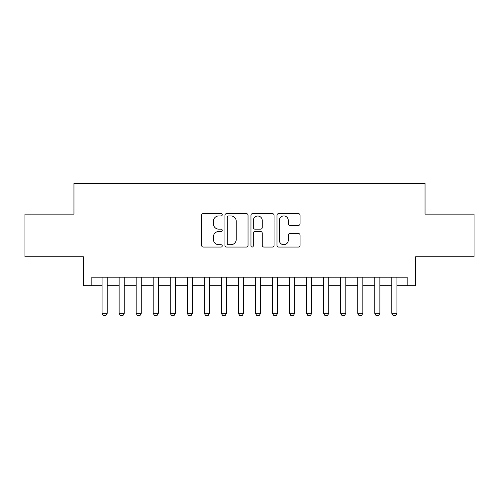 <?xml version="1.0" encoding="UTF-8"?>
<svg xmlns="http://www.w3.org/2000/svg" width="499" height="499" viewBox="0 0 499 499"><rect width="100%" height="100%" fill="white"/><g stroke="black" fill="none" stroke-linecap="round" stroke-linejoin="round"><path stroke-width="0.75" d="M222.23 214.77A1.173 1.173 0 0 0 221.057 213.597L203.286 213.597A1.672 1.672 0 0 0 201.615 215.269L201.615 245.383A1.672 1.672 0 0 0 203.286 247.055L221.057 247.055A1.173 1.173 0 0 0 222.23 245.882A1.173 1.173 0 0 0 221.057 244.716L218.762 244.716A5.352 5.352 0 0 1 213.404 239.358L213.404 236.85A5.352 5.352 0 0 1 218.762 231.499L221.057 231.499A1.173 1.173 0 0 0 222.23 230.326A1.173 1.173 0 0 0 221.057 229.153L218.762 229.153A5.352 5.352 0 0 1 213.404 223.802L213.404 221.294A5.352 5.352 0 0 1 218.762 215.936L221.057 215.936A1.173 1.173 0 0 0 222.23 214.77M298.39 225.392A1.672 1.672 0 0 0 300.067 223.72L300.067 215.269A1.672 1.672 0 0 0 298.39 213.597L278.654 213.597A1.672 1.672 0 0 0 276.976 215.269L276.976 245.383A1.672 1.672 0 0 0 278.654 247.055L298.39 247.055A1.672 1.672 0 0 0 300.067 245.383L300.067 235.179A1.672 1.672 0 0 0 298.39 233.507L289.944 233.507A1.672 1.672 0 0 0 288.272 235.179L288.272 240.237A4.472 4.472 0 0 1 283.794 244.716A4.472 4.472 0 0 1 279.321 240.237L279.321 220.415A4.472 4.472 0 0 1 283.794 215.936A4.472 4.472 0 0 1 288.272 220.415L288.272 223.72A1.672 1.672 0 0 0 289.944 225.392L298.39 225.392M91.847 285.715L91.847 277.195L407.153 277.195L407.153 285.715L415.673 285.715L415.673 256.742L474.05 256.742L474.05 214.133L425.048 214.133L425.048 183.457L73.952 183.457L73.952 214.133L24.95 214.133L24.95 256.742L83.327 256.742L83.327 285.715L102.07 285.715M248.034 215.269A1.672 1.672 0 0 0 246.363 213.597L226.621 213.597A1.672 1.672 0 0 0 224.949 215.269L224.949 245.383A1.672 1.672 0 0 0 226.621 247.055L246.363 247.055A1.672 1.672 0 0 0 248.034 245.383L248.034 215.269M252.637 213.597L272.379 213.597A1.672 1.672 0 0 1 274.051 215.269L274.051 245.383A1.672 1.672 0 0 1 272.379 247.055L263.927 247.055A1.672 1.672 0 0 1 262.256 245.383L262.256 233.17A1.672 1.672 0 0 0 260.584 231.499L254.977 231.499A1.672 1.672 0 0 0 253.305 233.17L253.305 245.882A1.173 1.173 0 0 1 252.132 247.055A1.173 1.173 0 0 1 250.966 245.882L250.966 215.269A1.672 1.672 0 0 1 252.637 213.597M107.185 285.715L119.118 285.715M124.232 285.715L136.158 285.715M141.273 285.715L153.205 285.715M158.314 285.715L170.246 285.715M175.361 285.715L187.293 285.715M192.402 285.715L204.334 285.715M209.449 285.715L221.375 285.715M226.49 285.715L238.422 285.715M243.537 285.715L255.463 285.715M260.578 285.715L272.51 285.715M277.625 285.715L289.551 285.715M294.666 285.715L306.598 285.715M311.707 285.715L323.639 285.715M328.754 285.715L340.686 285.715M345.795 285.715L357.727 285.715M362.842 285.715L374.768 285.715M379.882 285.715L391.815 285.715M396.93 285.715L407.153 285.715M228.461 215.936A1.173 1.173 0 0 0 227.294 217.109L227.294 243.543A1.173 1.173 0 0 0 228.461 244.716L230.887 244.716A5.352 5.352 0 0 0 236.239 239.358L236.239 221.294A5.352 5.352 0 0 0 230.887 215.936L228.461 215.936M262.256 220.496A4.472 4.472 0 0 0 257.783 216.023A4.472 4.472 0 0 0 253.305 220.496L253.305 227.482A1.672 1.672 0 0 0 254.977 229.153L260.584 229.153A1.672 1.672 0 0 0 262.256 227.482L262.256 220.496M107.185 277.195L107.185 313.328L105.907 315.543L103.349 315.543L102.07 313.328L102.07 277.195M102.07 313.328L107.185 313.328M124.232 277.195L124.232 313.328L122.954 315.543L120.396 315.543L119.118 313.328L119.118 277.195M119.118 313.328L124.232 313.328M141.273 277.195L141.273 313.328L139.994 315.543L137.437 315.543L136.158 313.328L136.158 277.195M136.158 313.328L141.273 313.328M158.314 277.195L158.314 313.328L157.035 315.543L154.484 315.543L153.205 313.328L153.205 277.195M153.205 313.328L158.314 313.328M175.361 277.195L175.361 313.328L174.082 315.543L171.525 315.543L170.246 313.328L170.246 277.195M170.246 313.328L175.361 313.328M192.402 277.195L192.402 313.328L191.123 315.543L188.566 315.543L187.293 313.328L187.293 277.195M187.293 313.328L192.402 313.328M209.449 277.195L209.449 313.328L208.17 315.543L205.613 315.543L204.334 313.328L204.334 277.195M204.334 313.328L209.449 313.328M226.49 277.195L226.49 313.328L225.211 315.543L222.654 315.543L221.375 313.328L221.375 277.195M221.375 313.328L226.49 313.328M243.537 277.195L243.537 313.328L242.258 315.543L239.701 315.543L238.422 313.328L238.422 277.195M238.422 313.328L243.537 313.328M260.578 277.195L260.578 313.328L259.299 315.543L256.742 315.543L255.463 313.328L255.463 277.195M255.463 313.328L260.578 313.328M277.625 277.195L277.625 313.328L276.346 315.543L273.789 315.543L272.51 313.328L272.51 277.195M272.51 313.328L277.625 313.328M294.666 277.195L294.666 313.328L293.387 315.543L290.83 315.543L289.551 313.328L289.551 277.195M289.551 313.328L294.666 313.328M311.707 277.195L311.707 313.328L310.434 315.543L307.877 315.543L306.598 313.328L306.598 277.195M306.598 313.328L311.707 313.328M328.754 277.195L328.754 313.328L327.475 315.543L324.918 315.543L323.639 313.328L323.639 277.195M323.639 313.328L328.754 313.328M345.795 277.195L345.795 313.328L344.516 315.543L341.965 315.543L340.686 313.328L340.686 277.195M340.686 313.328L345.795 313.328M362.842 277.195L362.842 313.328L361.563 315.543L359.006 315.543L357.727 313.328L357.727 277.195M357.727 313.328L362.842 313.328M379.882 277.195L379.882 313.328L378.604 315.543L376.046 315.543L374.768 313.328L374.768 277.195M374.768 313.328L379.882 313.328M396.93 277.195L396.93 313.328L395.651 315.543L393.093 315.543L391.815 313.328L391.815 277.195M391.815 313.328L396.93 313.328"/></g></svg>
